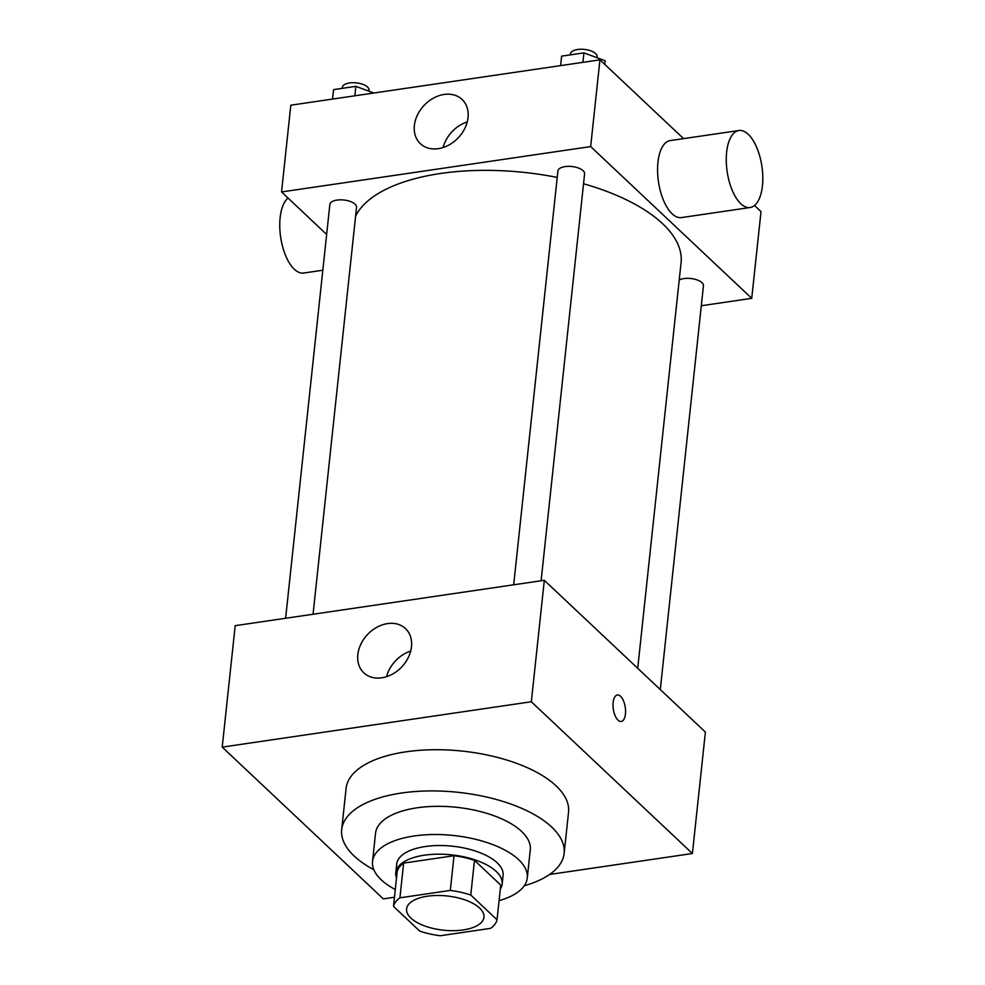 <?xml version="1.0" encoding="UTF-8"?>
<svg xmlns="http://www.w3.org/2000/svg" width="985" height="985" viewBox="0 0 985 985"><rect width="100%" height="100%" fill="white"/><g stroke="black" fill="none" stroke-linecap="round" stroke-linejoin="round"><path stroke-width="1.48" d="M479.609 908.047A38.907 17.201 6.1 0 1 483.955 917.22A38.907 17.201 6.1 0 1 443.435 930.185A38.907 17.201 6.1 0 1 406.583 908.946A38.907 17.201 6.1 0 1 436.946 895.488A38.907 17.201 6.1 0 1 479.609 908.047M450.317 890.415L399.935 897.815A52.254 23.111 6.1 0 0 393.495 906.385L419.758 931.12A52.254 23.111 6.1 0 0 440.209 935.75L490.592 928.35A52.254 23.111 6.1 0 0 497.031 919.781L470.781 895.045A52.254 23.111 6.1 0 0 450.317 890.415L454.036 855.719L403.641 863.106L399.935 897.815M497.031 919.781L500.737 885.084L474.487 860.348L470.781 895.045M393.495 906.385L397.201 871.688A52.254 23.111 6.1 0 1 403.641 863.106M454.036 855.719A52.254 23.111 6.1 0 1 474.487 860.348M500.306 889.11A53.498 23.652 -173.9 0 0 502.165 884.074A53.498 23.652 -173.9 0 0 451.487 854.857A53.498 23.652 -173.9 0 0 395.785 872.698A53.498 23.652 -173.9 0 0 396.524 878.017M395.785 872.698L396.709 864.03A53.498 23.652 6.1 0 1 438.46 845.524A53.498 23.652 6.1 0 1 497.129 862.774A53.498 23.652 6.1 0 1 503.089 875.394L502.165 884.074M499.075 900.635A77.815 34.413 -173.9 0 0 527.27 877.98A77.815 34.413 -173.9 0 0 453.556 835.489A77.815 34.413 -173.9 0 0 372.527 861.444A77.815 34.413 -173.9 0 0 395.293 889.541M527.27 877.98L530.287 849.784A77.815 34.413 -173.9 0 0 456.572 807.306A77.815 34.413 -173.9 0 0 375.544 833.248L372.527 861.444M524.242 885.786A111.859 49.459 -173.9 0 0 564.134 853.404A111.859 49.459 -173.9 0 0 458.173 792.334A111.859 49.459 -173.9 0 0 341.684 829.629A111.859 49.459 -173.9 0 0 373.832 869.718M341.684 829.629L346.092 788.431A111.859 49.459 6.1 0 1 433.388 749.733A111.859 49.459 6.1 0 1 556.057 785.821A111.859 49.459 6.1 0 1 568.542 812.194L564.134 853.404M549.568 874.471L692.406 853.515L531.334 701.751L222.216 747.122L383.3 898.874L394.48 897.236M222.216 747.122L235.193 625.672L544.311 580.3L705.395 732.064L692.406 853.515M621.227 721.463A13.371 6.045 81.7 0 0 625.438 714.026A13.371 6.045 -98.3 0 1 621.227 721.463A13.371 6.045 -98.3 0 1 613.31 709.114A13.371 6.045 -98.3 0 1 617.349 695.004A13.371 6.045 -98.3 0 1 625.438 714.026A13.371 6.045 81.7 0 0 617.349 695.004M544.311 580.3L531.334 701.751M357.826 654.643A30.4 23.554 133.3 0 1 376.935 627.236A30.4 23.554 133.3 0 1 405.5 628.578A30.4 23.554 133.3 0 1 401.806 666.857A30.4 23.554 133.3 0 1 363.81 672.817A30.4 23.554 133.3 0 1 357.826 654.643M410.708 651.06A30.4 23.554 -46.7 0 0 386.563 676.683M355.597 216.146A165.357 73.124 6.1 0 1 557.214 177.435M583.539 183.764A165.357 73.124 6.1 0 1 662.622 223.718A165.357 73.124 6.1 0 1 681.066 262.712L637.714 668.31M541.11 580.781L584.597 173.852A13.421 5.935 -173.9 0 0 571.891 166.527A13.421 5.935 -173.9 0 0 557.904 170.996L513.69 584.794M679.219 279.999A13.421 5.935 6.1 0 1 701.948 282.658A13.421 5.935 6.1 0 1 703.438 285.822L660.295 689.574M285.625 618.272L329.852 204.474A13.421 5.935 6.1 0 1 340.33 199.832A13.421 5.935 6.1 0 1 355.043 204.154A13.421 5.935 6.1 0 1 356.545 207.318L313.058 614.246M701.308 305.744L751.74 298.344L590.668 146.58L281.55 191.952L326.651 234.442M754.535 205.496L761.011 211.603L751.74 298.344M683.565 138.626L599.939 59.839L290.821 105.198L281.55 191.952M599.939 59.839L590.668 146.58M468.035 117.621A30.4 23.554 133.3 0 1 448.938 145.017A30.4 23.554 133.3 0 1 420.361 143.675A30.4 23.554 133.3 0 1 424.067 105.407A30.4 23.554 133.3 0 1 462.051 99.436A30.4 23.554 133.3 0 1 468.035 117.621M750.176 207.503L681.485 217.587A38.907 17.57 -98.3 0 1 658.46 181.634A38.907 17.57 -98.3 0 1 670.194 140.596L738.885 130.512A38.907 17.57 -98.3 0 1 748.243 134.305A38.907 17.57 -98.3 0 1 762.784 176.413A38.907 17.57 -98.3 0 1 750.176 207.503A38.907 17.57 -98.3 0 1 727.152 171.562A38.907 17.57 -98.3 0 1 738.885 130.512M288.026 198.059A38.907 17.57 81.7 0 0 280.072 232.201A38.907 17.57 81.7 0 0 294.33 269.237A38.907 17.57 81.7 0 0 303.688 273.03L322.821 270.222M443.115 147.528A30.4 23.554 133.3 0 1 467.247 121.918M605.147 60.725L604.765 64.382L605.147 60.725L583.933 52.87L561.622 56.145L560.613 65.601M583.933 52.87L582.923 62.326M570.315 54.864L570.426 53.892A13.421 5.935 6.1 0 1 580.904 49.25A13.421 5.935 6.1 0 1 595.617 53.584A13.421 5.935 6.1 0 1 597.119 56.748L597.009 57.709M373.894 93.009L355.868 86.348L333.57 89.623L332.548 99.079M355.868 86.348L354.859 95.804M342.263 88.342L342.361 87.369A13.421 5.935 6.1 0 1 352.839 82.715A13.421 5.935 6.1 0 1 367.565 87.049A13.421 5.935 6.1 0 1 369.055 90.214L368.956 91.186"/></g></svg>
